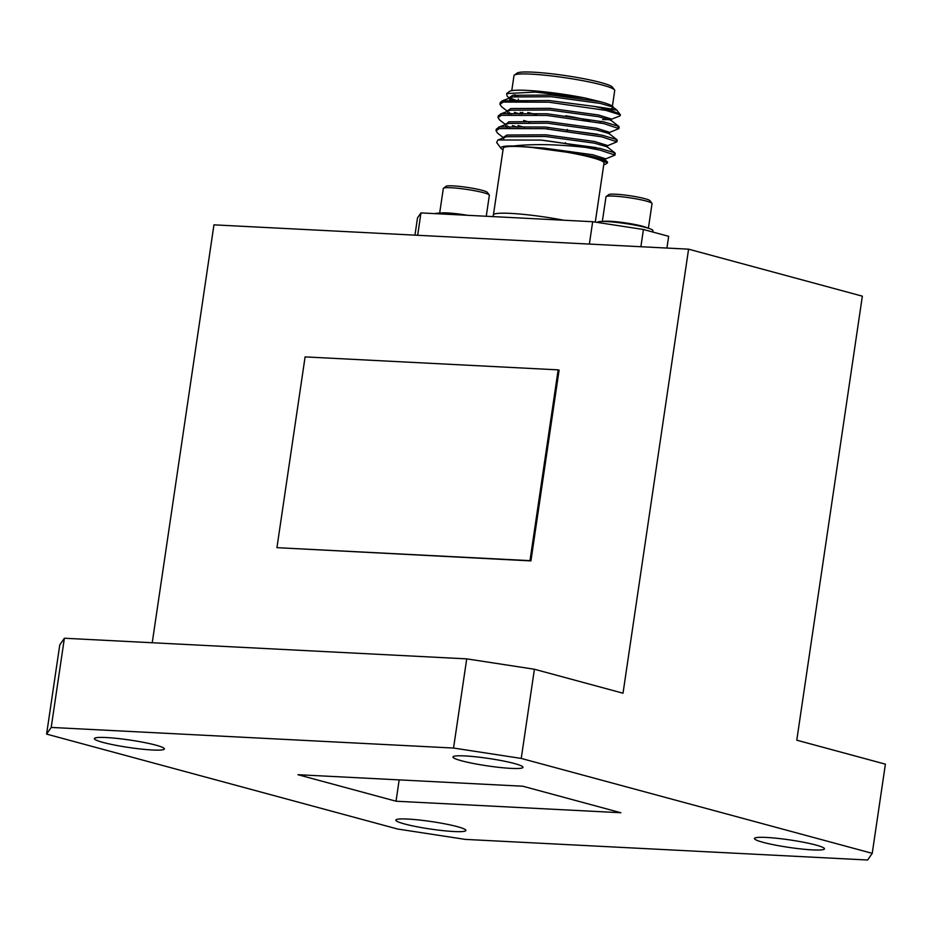 <?xml version="1.0" encoding="UTF-8"?>
<svg xmlns="http://www.w3.org/2000/svg" width="932" height="932" viewBox="0 0 932 932"><rect width="100%" height="100%" fill="white"/><g stroke="black" fill="none" stroke-linecap="round" stroke-linejoin="round"><path stroke-width="1.4" d="M688.585 249.17L623.019 693.21L534.409 669.246L521.233 758.427L453.546 748.047L466.722 658.866L64.378 638.245L51.213 727.426L46.6 734.101L397.591 829.014L465.278 839.394L867.622 860.015L872.236 853.339L885.4 764.158L796.778 740.194L862.356 296.166L688.585 249.17L213.952 224.845L152.242 642.742M530.925 560.901L559.095 370.12L558.152 369.864L305.102 356.898L276.932 547.667L530.925 560.901L529.982 560.645L558.152 369.864M872.236 853.339L521.233 758.427M46.6 734.101L59.764 644.909L64.378 638.245M453.546 748.047L51.213 727.426M466.722 658.866L534.409 669.246M620.875 812.739L522.805 786.224L297.949 774.702L396.03 801.217L620.875 812.739M155.76 745.122A35.393 3.763 -171.6 0 0 117.339 738.447A35.393 3.763 -171.6 0 0 94.365 738.598A35.393 3.763 -171.6 0 0 128.826 747.487A35.393 3.763 -171.6 0 0 164.393 748.944A35.393 3.763 -171.6 0 0 155.76 745.122M514.359 763.506A35.393 3.763 -171.6 0 0 475.937 756.831A35.393 3.763 -171.6 0 0 452.952 756.982A35.393 3.763 -171.6 0 0 487.424 765.871A35.393 3.763 -171.6 0 0 522.992 767.327A35.393 3.763 -171.6 0 0 514.359 763.506M457.251 826.637A35.393 3.763 -171.6 0 0 418.817 819.962A35.393 3.763 -171.6 0 0 395.844 820.125A35.393 3.763 -171.6 0 0 430.304 829.014A35.393 3.763 -171.6 0 0 465.872 830.459A35.393 3.763 -171.6 0 0 457.251 826.637M815.849 845.021A35.393 3.763 -171.6 0 0 777.416 838.346A35.393 3.763 -171.6 0 0 754.442 838.497A35.393 3.763 -171.6 0 0 788.903 847.398A35.393 3.763 -171.6 0 0 824.471 848.842A35.393 3.763 -171.6 0 0 815.849 845.021M399.176 779.886L396.03 801.217M276.932 547.667L529.982 560.645M461.13 214.966A28.123 2.994 -171.6 0 0 435.093 213.638M467.433 215.292A23.277 2.47 -171.6 0 0 440.475 213.113M486.259 216.259L489.358 195.254A23.277 2.47 -171.6 0 0 489.265 194.974A23.277 2.47 -171.6 0 0 488.17 194.24A23.277 2.47 -171.6 0 0 464.02 189.021A23.277 2.47 -171.6 0 0 443.492 188.206A23.277 2.47 -171.6 0 0 443.317 188.45L439.671 213.113M489.265 194.974L487.32 192.365A20.947 2.225 -171.6 0 0 486.318 191.712A20.947 2.225 -171.6 0 0 464.59 187.017A20.947 2.225 -171.6 0 0 446.113 186.284L443.492 188.206M597.296 222.422L597.307 222.41A28.123 2.994 8.4 0 1 625.558 223.564A28.123 2.994 8.4 0 1 652.948 230.623L652.738 232.01M603.144 221.455A23.277 2.47 8.4 0 1 635.519 224.624A23.277 2.47 8.4 0 1 647.635 228.025M602.34 221.455L605.986 196.792A23.277 2.47 8.4 0 1 606.161 196.547A23.277 2.47 8.4 0 1 629.368 197.747A23.277 2.47 8.4 0 1 651.946 203.304A23.277 2.47 8.4 0 1 652.039 203.595L648.392 228.258M606.161 196.547L608.782 194.625A20.947 2.225 8.4 0 1 629.671 195.697A20.947 2.225 8.4 0 1 649.988 200.706L651.946 203.304M666.928 248.063L668.663 236.32L643.429 229.493L640.89 246.735M589.362 244.091L592.67 221.711L643.429 229.493M414.961 235.144L417.501 217.913L420.961 212.915L417.664 235.283M611.054 108.904L613.105 107.576C613.734 106.155 609.54 104.221 600.558 101.751L551.686 95.076L512.693 95.297L509.839 97.254L509.594 98.92M511.097 99.351L513.427 100.854M602.585 119.587L609.691 119.634M611.217 120.694L611.462 119.04L598.6 115.009L549.729 108.322L510.736 108.555L507.882 110.512L507.637 112.166M509.14 112.597L511.482 114.1M609.26 133.94L609.505 132.286L596.643 128.255L547.771 121.568L508.779 121.801L505.994 124.375M507.183 125.843L509.524 127.346M607.303 147.186L607.548 145.532L594.686 141.501L545.814 134.814L506.822 135.047L503.967 137.004L503.723 138.658M605.357 160.432L605.602 158.778L592.729 154.747L543.857 148.071L513.334 145.998A53.334 5.662 -171.6 0 0 501.101 148.433A53.334 5.662 -171.6 0 0 503.035 149.807M605.206 159.116L614.98 155.085L599.987 150.11L586.03 147.442C557.452 144.274 533.221 143.784 513.334 145.998M611.077 119.366L619.827 115.987L620.444 114.904L605.847 110.372L548.797 102.194L503.28 102.077L499.96 104.256L501.509 106.656L507.486 111.316M514.452 112.353L519.741 113.96M609.12 132.612L618.895 128.593L603.901 123.618L546.839 115.44L501.323 115.335L498.003 117.514L499.552 119.913L505.528 124.562M512.495 125.599L517.784 127.206M607.163 145.858L616.937 141.839L601.944 136.864L544.882 128.686L499.366 128.581L496.045 130.76L497.595 133.16L503.571 137.808M600.558 101.751L584.877 97.977L535.317 92.082L506.612 93.561L507.206 96.322L509.443 98.058M510.13 98.035L517.155 100.738M619.792 114.345A60.603 6.442 -171.6 0 0 594.336 106.423C617.869 109.894 622.704 110.826 608.841 109.242M620.397 114.846L616.798 110.046L612.918 107.029L600.313 103.417L551.441 96.73L512.449 96.951L502.278 100.819L500.204 102.613L500.368 103.475M594.336 106.423L549.041 100.528L502.278 100.819M617.846 127.602L619.139 126.938L618.766 126.368L604.134 121.964L547.084 113.786L501.567 113.669L498.247 115.859L498.41 116.721M518.029 125.552L524.576 127.358M615.889 140.849L617.182 140.184L616.809 139.614L602.188 135.21L545.127 127.032L499.61 126.927L496.29 129.105L496.453 129.979M613.932 154.095L615.225 153.43L614.864 152.86L600.231 148.456L541.014 140.091A60.603 6.442 8.4 0 1 586.03 147.442M587.451 156.11L607.349 161.784L607.548 162.797L606.021 163.927A53.334 5.662 -171.6 0 0 587.451 156.11L569.196 152.533L529.621 147.151M501.101 148.433L496.628 142.468L497.956 139.975L541.014 140.091M509.641 99.468L510.853 101.006M618.766 126.368L610.961 120.286L598.356 116.663L549.484 109.976L510.491 110.209L500.321 114.077M507.684 112.714L508.895 114.252M523.656 120.461L529.656 122.185M567.192 130.247L597.866 134.301M616.809 139.614L609.004 133.532L596.398 129.909L547.527 123.222L508.534 123.455L498.364 127.323M505.727 125.96L506.938 127.498M565.235 143.493L595.909 147.559M614.864 152.86L607.047 146.778L594.441 143.155L545.57 136.48L506.577 136.701L497.956 139.975M607.349 161.784L605.089 160.024L592.484 156.401L569.196 152.533M612.406 106.178L614.712 90.521A50.911 5.406 -171.6 0 0 614.514 89.903A50.911 5.406 -171.6 0 0 602.305 85.022A50.911 5.406 -171.6 0 0 549.6 75.702A50.911 5.406 -171.6 0 0 514.359 75.119A50.911 5.406 -171.6 0 0 513.986 75.643L511.773 90.66M514.359 75.119L517.097 73.104A48.487 5.149 8.4 0 1 550.649 73.663A48.487 5.149 8.4 0 1 600.849 82.552A48.487 5.149 8.4 0 1 612.475 87.189L614.514 89.903M527.815 112.492A43.152 4.59 -171.6 0 0 536.832 114.636M565.759 115.778A38.305 4.066 8.4 0 1 587.626 120.321A38.305 4.066 8.4 0 1 589.746 120.915M521.582 113.984A38.305 4.066 8.4 0 1 521.326 113.716A38.305 4.066 8.4 0 1 522.899 112.341M603.761 164.684A53.334 5.662 -171.6 0 0 606.021 163.927M420.961 212.915L592.67 221.711M563.662 220.22A50.911 5.406 8.4 0 0 493.424 214.908L503.28 148.141A50.911 5.406 8.4 0 1 536.343 147.92A50.911 5.406 8.4 0 1 591.599 157.52A50.911 5.406 8.4 0 1 604.018 163.018L595.28 222.107M606.394 109.347A53.334 5.662 8.4 0 1 604.087 109.37M516.794 96.171A53.334 5.662 8.4 0 1 513.66 95.064M506.612 93.561L509.513 91.429A53.334 5.662 8.4 0 1 584.877 97.977M604.74 108.904A50.911 5.406 8.4 0 1 604.157 108.916M517.959 96.043A50.911 5.406 8.4 0 1 514.79 94.831M493.424 214.908L492.783 216.597M505.68 125.412L505.925 123.758M599.591 122.721L601.408 121.381M521.326 113.716L520.266 112.306M604.006 109.976L604.181 108.753M518.134 100.714L518.378 99.06M500.204 102.602L499.96 104.267M498.247 115.848L498.003 117.514M496.29 129.105L496.045 130.76M619.139 126.938L618.895 128.593M617.182 140.184L616.937 141.839M615.225 153.43L614.98 155.085M565.223 143.551L565.351 142.713M567.064 131.121L567.308 129.466M547.771 128.954L548.016 127.3"/></g></svg>
